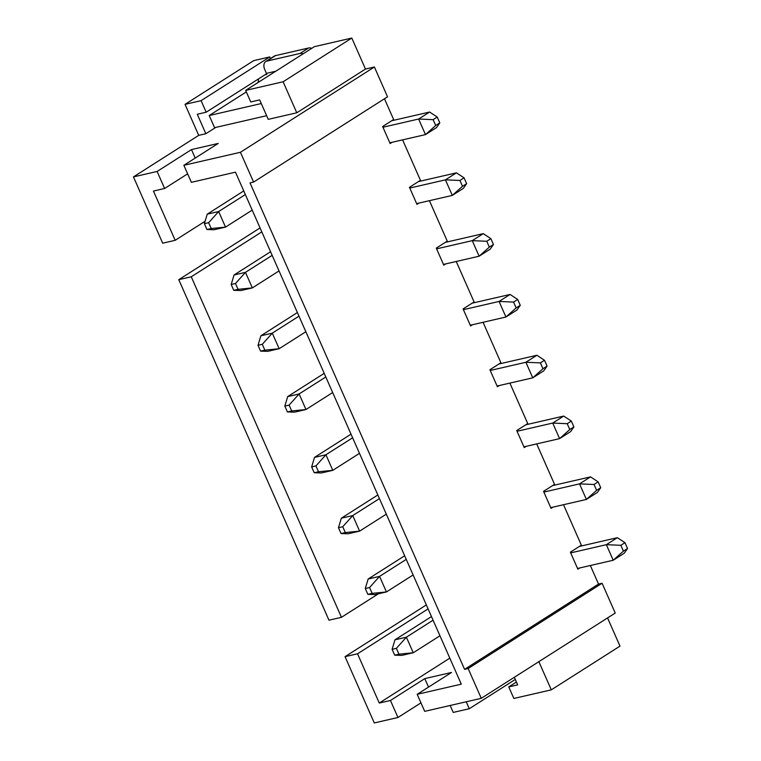 <?xml version="1.0" encoding="UTF-8"?>
<svg xmlns="http://www.w3.org/2000/svg" width="761" height="761" viewBox="0 0 761 761"><rect width="100%" height="100%" fill="white"/><g stroke="black" fill="none" stroke-linecap="round" stroke-linejoin="round"><path stroke-width="1.14" d="M211.225 228.528L206.944 229.518L204.367 223.677L208.647 222.697L211.225 228.528L225.522 227.111L214.107 229.736L206.944 229.518M243.739 190.935L207.239 214.164L218.654 211.539L225.522 227.111L252.205 210.122M245.337 194.559L218.654 211.539L208.647 222.697M207.239 214.164L204.367 223.677M392.124 142.278L390.146 143.534L389.822 142.811L425.485 134.602L436.472 127.601L439.81 122.873L437.233 117.032L429.613 112.038L418.617 119.03L382.954 127.239L382.631 126.516L393.627 119.515L384.467 98.759M429.613 112.038L391.649 120.771M325.794 376.971L299.111 393.96L289.104 405.109L291.682 410.95L287.401 411.939L284.823 406.098L289.104 405.109M332.662 392.543L305.979 409.532L299.111 393.96L287.696 396.586L324.196 373.356M463.411 309.66L499.073 301.451L505.941 317.023L470.279 325.232L463.088 308.937L474.084 301.936L456.239 261.48M510.07 294.459L499.073 301.451L513.57 302.079L516.148 307.92L505.941 317.023L516.928 310.022L520.267 305.294L517.689 299.454L510.07 294.459L472.105 303.192M287.696 396.586L284.823 406.098M287.401 411.939L294.564 412.158L305.979 409.532L291.682 410.95M517.689 299.454L513.57 302.079M520.267 305.294L516.148 307.92M418.94 203.082L416.961 204.348L409.456 187.32L420.443 180.319L402.598 139.862M445.756 263.896L443.777 265.151L436.272 248.124L447.259 241.132L429.423 200.676M509.88 383.097L527.725 423.554L516.729 430.545L524.243 447.573L526.212 446.317M536.695 443.901L554.541 484.357L543.544 491.349L551.059 508.377L553.038 507.121M563.511 504.705L581.356 545.161L570.37 552.163L577.875 569.19L579.853 567.925M590.336 565.518L598.527 584.077L602.084 583.259L615.23 613.052L481.275 698.322L424.695 711.345L417.19 694.317L461.29 684.168L235.472 172.176L191.372 182.326L183.867 165.299L218.207 143.439L191.468 149.594L195.206 158.079M607.563 617.932L619.996 646.118L551.297 689.847L513.856 698.465L508.757 686.907L516.424 682.027M185.037 104.352L201.085 100.661L269.784 56.932L253.736 60.623L185.037 104.352L198.716 135.363L205.851 133.717L215.753 127.42M269.784 56.932L270.497 58.549M374.393 67.006L240.438 152.276L253.584 182.069L387.539 96.809L374.393 67.006L365.48 69.061L351.801 38.05L314.36 46.668L245.66 90.397L250.759 101.955L259.672 99.9L268.252 119.353L296.79 112.79L283.111 81.779L245.66 90.397M483.054 322.284L500.9 362.74L489.913 369.741L497.418 386.769L499.397 385.504M279.021 270.926L252.338 287.915L240.923 290.54L233.76 290.322L231.182 284.481L235.463 283.501L238.041 289.332L233.76 290.322M409.779 188.053L445.432 179.843L456.429 172.842L464.058 177.846L466.626 183.677L463.297 188.414L452.3 195.406L416.638 203.615M231.182 284.481L234.065 274.978L245.47 272.352L252.338 287.915L238.041 289.332M272.162 255.363L245.47 272.352L235.463 283.501M234.065 274.978L270.564 251.739M456.429 172.842L418.464 181.584M459.929 180.462L445.432 179.843L452.3 195.406L462.507 186.302L459.929 180.462L464.058 177.846M466.626 183.677L462.507 186.302M481.275 698.322L468.139 668.529L464.571 669.347L598.527 584.077M472.581 324.7L470.602 325.955L470.279 325.232M389.822 142.811L382.954 127.239M464.571 669.347L250.017 182.897L253.584 182.069M164.623 188.481L157.118 171.463L133.46 176.904L162.692 243.187L175.173 240.314L153.446 191.059L164.623 188.481L187.634 173.841M390.441 700.481L397.955 717.499L374.288 722.95L345.056 656.667L357.537 653.794L379.263 703.05L390.441 700.481L424.79 678.612L428.529 687.097M191.258 276.795L178.778 279.668L328.971 620.186L341.451 617.314L191.258 276.795L261.803 231.886M240.438 152.276L183.867 165.299M157.118 171.463L191.468 149.594M198.716 135.363L133.46 176.904M365.48 69.061L296.79 112.79M201.085 100.661L206.183 112.209L197.27 114.264L205.851 133.717M351.801 38.05L283.111 81.779M206.183 112.209L266.588 73.76M466.217 701.794L469.28 708.729L453.233 712.42L450.17 705.485M345.056 656.667L426.341 604.928M178.778 279.668L260.062 227.929M175.173 240.314L205.099 221.261M341.451 617.314L378.388 593.799M357.537 653.794L428.082 608.895M379.263 703.05L449.808 658.141M417.19 694.317L451.539 672.458L424.79 678.612M397.955 717.499L420.957 702.86M514.331 677.28L517.67 684.862L508.757 686.907M538.864 661.661L551.297 689.847M469.28 708.729L515.283 679.44M602.084 583.259L468.139 668.529M418.617 119.03L425.485 134.602L435.692 125.498L433.114 119.658L418.617 119.03M439.81 122.873L435.692 125.498M437.233 117.032L433.114 119.658M305.846 331.739L279.154 348.719L267.748 351.344L260.576 351.125L258.008 345.294L262.288 344.305L264.857 350.146L260.576 351.125M436.595 248.857L472.258 240.647L483.245 233.646L490.874 238.65L493.451 244.49L490.113 249.218L479.126 256.21L443.463 264.419M258.008 345.294L260.88 335.782L272.295 333.156L279.154 348.719L264.857 350.146M298.978 316.167L272.295 333.156L262.288 344.305M260.88 335.782L297.38 312.543M483.245 233.646L445.29 242.388M486.755 241.275L472.258 240.647L479.126 256.21L489.323 247.106L486.755 241.275L490.874 238.65M493.451 244.49L489.323 247.106M352.619 437.784L325.927 454.764L314.521 457.399L311.639 466.902L314.217 472.743L318.498 471.753L315.92 465.922L311.639 466.902M351.021 434.16L314.521 457.399M498.921 364.005L536.885 355.263L525.899 362.265L490.236 370.474M359.477 453.347L332.795 470.336L325.927 454.764L315.92 465.922M314.217 472.743L321.38 472.962L332.795 470.336L318.498 471.753M536.885 355.263L544.515 360.267L547.083 366.098L543.754 370.835L532.757 377.827L525.899 362.265L540.386 362.883L542.964 368.724L532.757 377.827L497.095 386.036M547.083 366.098L542.964 368.724M544.515 360.267L540.386 362.883M379.435 498.588L352.752 515.577L341.337 518.203L338.464 527.715L341.033 533.547L345.313 532.567L342.745 526.726L338.464 527.715M377.837 494.964L341.337 518.203M525.746 424.809L563.701 416.067L552.714 423.068L517.052 431.278M386.303 514.151L359.611 531.14L352.752 515.577L342.745 526.726M341.033 533.547L348.205 533.765L359.611 531.14L345.313 532.567M563.701 416.067L571.33 421.071L573.908 426.911L570.569 431.639L559.582 438.631L552.714 423.068L567.211 423.696L569.78 429.527L559.582 438.631L523.92 446.84M573.908 426.911L569.78 429.527M571.33 421.071L567.211 423.696M406.25 559.392L379.568 576.381L368.153 579.007L365.28 588.519L367.858 594.36L372.139 593.371L369.561 587.53L365.28 588.519M404.652 555.777L368.153 579.007M552.562 485.613L590.526 476.881L579.53 483.872L543.868 492.082M413.118 574.964L386.436 591.944L379.568 576.381L369.561 587.53M367.858 594.36L375.021 594.579L386.436 591.944L372.139 593.371M590.526 476.881L598.146 481.875L600.724 487.715L597.385 492.443L586.398 499.444L579.53 483.872L594.027 484.5L596.605 490.341L586.398 499.444L550.736 507.654M600.724 487.715L596.605 490.341M598.146 481.875L594.027 484.5M433.076 620.205L406.384 637.185L394.978 639.82L392.105 649.323L394.674 655.164L398.954 654.175L396.376 648.343L392.105 649.323M431.477 616.581L394.978 639.82M570.693 552.886L606.355 544.676L617.342 537.685L579.378 546.427M439.934 635.768L413.252 652.757L406.384 637.185L396.376 648.343M394.674 655.164L401.846 655.383L413.252 652.757L398.954 654.175M617.342 537.685L624.971 542.679L627.54 548.519L624.21 553.247L613.214 560.248L577.551 568.457M627.54 548.519L623.421 551.145L613.214 560.248L606.355 544.676L620.843 545.304L623.421 551.145M624.971 542.679L620.843 545.304M264.923 74.816L266.816 74.388A8.095 5.945 -103 0 0 266.436 73.379L264.771 69.612A8.095 5.308 57.5 0 1 265.77 61.555A8.095 5.308 57.5 0 1 266.902 61.08L300.062 53.451A8.095 5.308 57.5 0 1 303.154 53.803M266.902 61.08L275.482 55.62A8.095 5.308 -122.5 0 0 274.36 56.086L265.77 61.555M275.482 55.62L308.652 47.981A8.095 5.308 -122.5 0 1 311.734 48.333M246.326 91.9L209.218 115.529L214.573 127.686L266.645 115.701M258.407 78.963A8.095 5.945 -103 0 1 258.055 82.511M261.28 103.544L209.218 115.529M300.062 53.451L308.652 47.981M266.436 73.379L275.777 71.23"/></g></svg>

